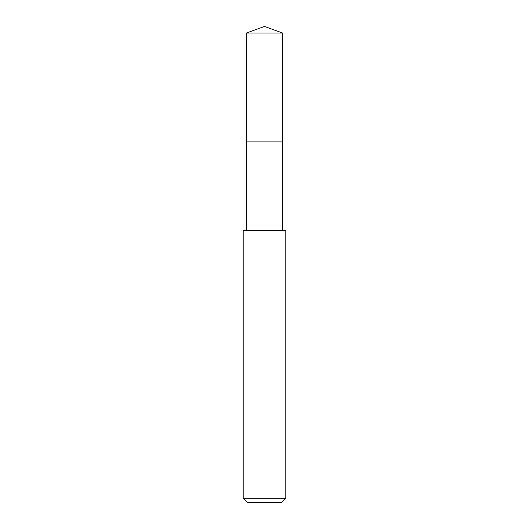 <?xml version="1.0" encoding="UTF-8"?>
<svg xmlns="http://www.w3.org/2000/svg" width="529" height="529" viewBox="0 0 529 529"><rect width="100%" height="100%" fill="white"/><g stroke="black" fill="none" stroke-linecap="round" stroke-linejoin="round"><path stroke-width="0.79" d="M282.638 230.452L282.638 33.049L246.362 33.049L246.362 141.891L282.638 141.891L246.362 141.891L246.362 33.049L264.5 26.45L246.362 33.049M264.5 230.452L243.161 230.452L243.161 498.285L285.839 498.285L285.839 230.452L264.5 230.452M243.161 498.285L247.427 502.55L281.573 502.55L285.839 498.285M264.5 26.45L282.638 33.049M246.362 230.452L246.362 141.891"/></g></svg>
